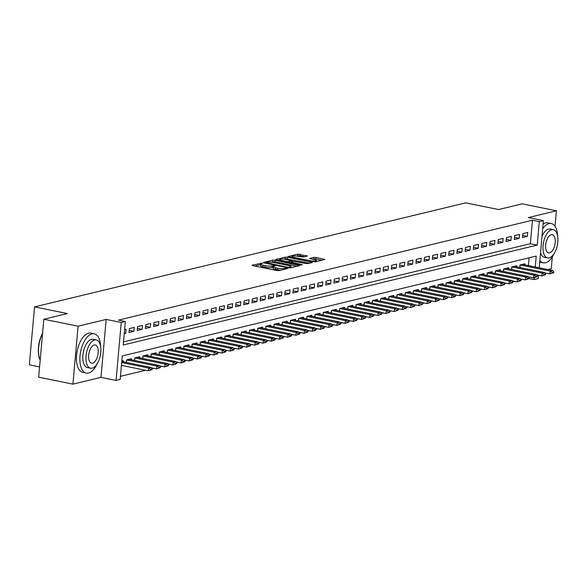 <?xml version="1.0" encoding="UTF-8"?>
<svg xmlns="http://www.w3.org/2000/svg" width="587" height="587" viewBox="0 0 587 587"><rect width="100%" height="100%" fill="white"/><g stroke="black" fill="none" stroke-linecap="round" stroke-linejoin="round"><path stroke-width="0.88" d="M262.169 263.145L252.117 265.155L252.652 265.625L276.859 270.534L279.008 270.614L287.557 268.553L284.57 268.435A5.034 0.976 5.1 0 1 277.695 268.186L275.677 267.775A5.034 0.976 5.1 0 1 273.234 266.703A5.034 0.976 5.1 0 1 273.946 266.278L275.208 265.918L274.672 265.684L272.067 265.896A5.034 0.976 5.1 0 1 265.185 265.647L263.167 265.236A5.034 0.976 5.1 0 1 260.731 264.165A5.034 0.976 5.1 0 1 261.442 263.739L262.705 263.38L262.169 263.145M260.687 264.634L254.758 266.05M273.197 267.166L271.928 267.467L272.067 265.896M307.339 256.042L297.858 254.12L288.144 256.541L315.263 261.868L324.978 259.447L316.011 257.444L313.862 257.37L309.576 258.478L314.405 259.637A4.212 0.814 5.1 0 1 316.444 260.533A4.212 0.814 5.1 0 1 310.105 260.679L294.168 257.444A4.212 0.814 5.1 0 1 292.128 256.548A4.212 0.814 5.1 0 1 298.467 256.402L303.274 257.025L307.339 256.042M123.512 341.876L530.355 243.722L532.453 220.228L539.306 221.622L543.401 220.631L539.196 267.789M43.834 319.247L78.086 326.203L72.913 384.14L38.661 377.192L43.834 319.247L67.402 313.561L34.523 306.891L465.704 202.86L498.59 209.537L522.159 203.85L556.41 210.799L528.329 217.572L543.401 220.631M72.913 384.14L100.993 377.368L106.166 319.423L78.086 326.203M106.166 319.423L121.23 322.483L125.332 321.5L123.233 344.987L537.208 245.109L539.306 221.622M532.453 220.228L118.479 320.106L125.332 321.5M274.98 260.232L272.83 260.158L263.343 262.448L263.879 262.917L288.085 267.826L290.235 267.907L299.73 265.618L274.98 260.232L274.841 261.802L270.827 262.169M275.853 259.425L285.348 257.135L287.498 257.216L312.467 262.462L308.182 263.578L306.032 263.497L294.065 261.428L291.145 262.213L302.129 264.62L300.999 264.891L275.824 259.733M547.876 269.55L551.237 268.736L552.286 256.952M555.023 226.318L556.41 210.799M124.246 333.651L125.728 333.299L126.073 329.38L124.598 329.74M134.276 327.407L129.353 328.588L129.008 332.506L133.924 331.317L134.276 327.407M142.472 325.425L137.556 326.614L137.204 330.525L142.12 329.344L142.472 325.425M150.668 323.452L145.752 324.633L145.4 328.551L150.316 327.363L150.668 323.452M158.864 321.471L153.948 322.659L153.596 326.57L158.519 325.389L158.864 321.471M167.06 319.497L162.144 320.678L161.792 324.596L166.715 323.408L167.06 319.497M175.264 317.516L170.34 318.704L169.995 322.615L174.911 321.434L175.264 317.516M183.46 315.542L178.543 316.723L178.191 320.641L183.107 319.453L183.46 315.542M191.655 313.561L186.739 314.749L186.387 318.66L191.303 317.479L191.655 313.561M199.851 311.58L194.935 312.768L194.583 316.687L199.507 315.498L199.851 311.58M208.047 309.606L203.131 310.794L202.779 314.705L207.703 313.517L208.047 309.606M216.251 307.625L211.327 308.813L210.982 312.732L215.899 311.543L216.251 307.625M224.447 305.651L219.531 306.84L219.178 310.75L224.095 309.562L224.447 305.651M232.643 303.67L227.727 304.858L227.374 308.777L232.291 307.588L232.643 303.67M240.839 301.696L235.923 302.877L235.57 306.796L240.494 305.607L240.839 301.696M249.035 299.715L244.119 300.904L243.766 304.814L248.69 303.633L249.035 299.715M257.238 297.741L252.315 298.922L251.97 302.841L256.886 301.652L257.238 297.741M265.434 295.76L260.511 296.949L260.166 300.86L265.082 299.678L265.434 295.76M273.63 293.786L268.714 294.968L268.362 298.886L273.278 297.697L273.63 293.786M281.826 291.805L276.91 292.994L276.558 296.905L281.481 295.723L281.826 291.805M290.022 289.831L285.106 291.013L284.754 294.931L289.677 293.742L290.022 289.831M298.225 287.85L293.302 289.039L292.957 292.95L297.873 291.768L298.225 287.85M306.421 285.869L301.498 287.058L301.153 290.976L306.069 289.787L306.421 285.869M314.617 283.895L309.701 285.084L309.349 288.995L314.265 287.806L314.617 283.895M322.813 281.914L317.897 283.103L317.545 287.021L322.468 285.832L322.813 281.914M331.009 279.94L326.093 281.129L325.741 285.04L330.664 283.851L331.009 279.94M339.213 277.959L334.289 279.148L333.944 283.066L338.86 281.877L339.213 277.959M347.409 275.985L342.485 277.167L342.14 281.085L347.056 279.896L347.409 275.985M355.605 274.004L350.688 275.193L350.336 279.104L355.252 277.922L355.605 274.004M363.801 272.03L358.884 273.212L358.532 277.13L363.456 275.941L363.801 272.03M371.997 270.049L367.08 271.238L366.728 275.149L371.652 273.968L371.997 270.049M380.2 268.076L375.276 269.257L374.932 273.175L379.848 271.986L380.2 268.076M388.396 266.094L383.472 267.283L383.128 271.194L388.044 270.013L388.396 266.094M396.592 264.121L391.676 265.302L391.324 269.22L396.24 268.032L396.592 264.121M404.788 262.14L399.872 263.328L399.52 267.239L404.443 266.058L404.788 262.14M412.984 260.158L408.068 261.347L407.716 265.265L412.639 264.077L412.984 260.158M421.187 258.185L416.264 259.373L415.919 263.284L420.835 262.096L421.187 258.185M429.383 256.203L424.46 257.392L424.115 261.31L429.031 260.122L429.383 256.203M437.579 254.23L432.663 255.418L432.311 259.329L437.227 258.141L437.579 254.23M445.775 252.249L440.859 253.437L440.507 257.355L445.43 256.167L445.775 252.249M453.971 250.275L449.055 251.456L448.703 255.374L453.626 254.186L453.971 250.275M462.174 248.294L457.251 249.482L456.906 253.393L461.822 252.212L462.174 248.294M470.37 246.32L465.447 247.501L465.102 251.419L470.018 250.231L470.37 246.32M478.566 244.339L473.65 245.527L473.298 249.438L478.214 248.257L478.566 244.339M486.762 242.365L481.846 243.546L481.494 247.465L486.418 246.276L486.762 242.365M494.958 240.384L490.042 241.573L489.69 245.483L494.614 244.302L494.958 240.384M503.162 238.41L498.238 239.591L497.893 243.51L502.81 242.321L503.162 238.41M511.358 236.429L506.434 237.618L506.089 241.528L511.006 240.347L511.358 236.429M519.554 234.448L514.638 235.636L514.285 239.555L519.202 238.366L519.554 234.448M522.481 237.574L527.405 236.385L527.75 232.474L522.834 233.663L522.481 237.574M120.438 376.326L145.503 370.28M151.872 368.746L153.706 368.298M160.068 366.765L161.902 366.325M168.264 364.791L170.098 364.344M176.46 362.81L178.294 362.37M184.656 360.829L186.49 360.389M192.859 358.855L194.693 358.415M201.055 356.874L202.889 356.434M209.251 354.9L211.085 354.46M217.447 352.919L219.281 352.479M225.643 350.945L227.477 350.498M233.846 348.964L235.68 348.524M242.042 346.99L243.876 346.543M250.238 345.009L252.072 344.569M258.434 343.035L260.268 342.588M266.63 341.054L268.464 340.614M274.833 339.081L276.668 338.633M283.029 337.099L284.864 336.659M291.225 335.118L293.06 334.678M299.421 333.145L301.256 332.704M307.617 331.163L309.452 330.723M315.821 329.19L317.655 328.749M324.017 327.208L325.851 326.768M332.213 325.235L334.047 324.787M340.409 323.254L342.243 322.813M348.605 321.28L350.439 320.832M356.808 319.299L358.642 318.858M365.004 317.325L366.838 316.877M373.2 315.344L375.034 314.903M381.396 313.37L383.23 312.922M389.592 311.389L391.426 310.949M397.795 309.408L399.63 308.967M405.991 307.434L407.826 306.994M414.187 305.453L416.022 305.013M422.383 303.479L424.218 303.039M430.579 301.498L432.414 301.058M438.783 299.524L440.617 299.077M446.978 297.543L448.813 297.103M455.174 295.569L457.009 295.122M463.37 293.588L465.205 293.148M471.566 291.614L473.401 291.167M479.77 289.633L481.604 289.193M487.966 287.659L489.8 287.212M496.162 285.678L497.996 285.238M504.358 283.697L506.192 283.257M512.554 281.723L514.388 281.283M520.757 279.742L522.591 279.302M528.403 265.595L529.1 257.788M123.182 361.783L123.277 360.704L121.803 361.056M126.337 362.428L126.557 359.912L156.788 366.053L159.246 365.466L128.993 359.325M131.385 359.809L131.481 358.723L126.557 359.912M134.533 360.447L134.761 357.931L139.677 356.749L139.581 357.828M142.729 358.474L142.957 355.957L147.873 354.768L147.777 355.854M150.925 356.492L151.153 353.976L156.069 352.787L155.973 353.873M159.128 354.511L159.348 352.002L189.579 358.143L192.037 357.549L161.785 351.415M164.169 351.899L164.265 350.813L159.348 352.002M167.324 352.538L167.544 350.021L197.775 356.17L200.233 355.575L169.981 349.434M172.365 349.918L172.468 348.832L167.544 350.021M175.52 350.556L175.748 348.047L205.971 354.188L208.429 353.594L178.177 347.453M180.569 347.944L180.664 346.858L175.748 348.047M183.716 348.583L183.944 346.066L214.167 352.215L216.625 351.62L186.38 345.479M188.765 345.963L188.86 344.877L183.944 346.066M191.912 346.601L192.14 344.085L222.363 350.234L224.828 349.639L194.576 343.498M196.961 343.989L197.056 342.903L192.14 344.085M200.116 344.628L200.336 342.111L230.566 348.26L233.024 347.665L202.772 341.524M205.157 342.008L205.252 340.922L200.336 342.111M208.312 342.647L208.532 340.13L238.762 346.279L241.22 345.684L210.968 339.543M213.352 340.034L213.455 338.948L208.532 340.13M216.508 340.673L216.735 338.156L221.651 336.967L221.556 338.053M224.704 338.692L224.931 336.175L229.847 334.994L229.752 336.072M232.9 336.718L233.127 334.201L238.043 333.012L237.948 334.098M241.103 334.737L241.323 332.22L246.239 331.039L246.144 332.117M249.299 332.763L249.519 330.246L279.75 336.388L282.208 335.801L251.955 329.659M254.34 330.143L254.442 329.058L249.519 330.246M257.495 330.782L257.722 328.265L287.946 334.414L290.404 333.82L260.151 327.678M262.543 328.162L262.638 327.076L257.722 328.265M265.691 328.801L265.918 326.291L296.142 332.433L298.6 331.838L268.354 325.704M270.739 326.189L270.834 325.103L265.918 326.291M273.887 326.827L274.114 324.31L304.337 330.459L306.803 329.865L276.55 323.723M278.935 324.207L279.03 323.121L274.114 324.31M282.09 324.846L282.31 322.336L312.541 328.478L314.999 327.884L284.746 321.742M287.131 322.234L287.226 321.148L282.31 322.336M290.286 322.872L290.506 320.355L320.737 326.504L323.195 325.91L292.942 319.768M295.327 320.253L295.43 319.167L290.506 320.355M298.482 320.891L298.71 318.374L328.933 324.523L331.391 323.929L301.138 317.787M303.53 318.279L303.626 317.193L298.71 318.374M306.678 318.917L306.906 316.4L311.822 315.212L311.726 316.298M314.874 316.936L315.102 314.419L320.018 313.238L319.922 314.324M323.077 314.962L323.298 312.445L328.214 311.257L328.118 312.343M331.273 312.981L331.494 310.464L336.417 309.283L336.314 310.362M339.469 311.007L339.697 308.491L369.92 314.632L372.378 314.045L342.126 307.904M344.518 308.388L344.613 307.302L339.697 308.491M347.665 309.026L347.893 306.509L378.116 312.658L380.574 312.064L350.329 305.922M352.714 306.407L352.809 305.328L347.893 306.509M355.861 307.052L356.089 304.536L386.312 310.677L388.777 310.09L358.525 303.949M360.91 304.433L361.005 303.347L356.089 304.536M364.065 305.071L364.285 302.554L394.515 308.703L396.973 308.109L366.721 301.967M369.106 302.452L369.201 301.366L364.285 302.554M372.261 303.09L372.481 300.581L402.711 306.722L405.169 306.128L374.917 299.994M377.302 300.478L377.404 299.392L372.481 300.581M380.457 301.116L380.684 298.6L410.907 304.748L413.365 304.154L383.113 298.013M385.505 298.497L385.6 297.411L380.684 298.6M388.653 299.135L388.88 296.626L419.103 302.767L421.561 302.173L391.316 296.031M393.701 296.523L393.796 295.437L388.88 296.626M396.849 297.161L397.076 294.645L401.992 293.456L401.897 294.542M405.052 295.18L405.272 292.664L410.188 291.482L410.093 292.568M413.248 293.207L413.468 290.69L418.392 289.501L418.289 290.587M421.444 291.225L421.671 288.709L426.588 287.527L426.492 288.613M429.64 289.252L429.867 286.735L460.091 292.884L462.549 292.289L432.303 286.148M434.688 286.632L434.784 285.546L429.867 286.735M437.836 287.27L438.063 284.754L468.287 290.903L470.752 290.308L440.499 284.167M442.884 284.651L442.98 283.572L438.063 284.754M446.039 285.297L446.259 282.78L476.49 288.921L478.948 288.334L448.695 282.193M451.08 282.677L451.176 281.591L446.259 282.78M454.235 283.316L454.455 280.799L484.686 286.948L487.144 286.353L456.891 280.212M459.276 280.696L459.379 279.617L454.455 280.799M462.431 281.342L462.659 278.825L492.882 284.966L495.34 284.379L465.087 278.238M467.479 278.722L467.575 277.636L462.659 278.825M470.627 279.361L470.855 276.844L501.078 282.993L503.536 282.398L473.291 276.257M475.675 276.741L475.771 275.655L470.855 276.844M478.823 277.38L479.051 274.87L509.274 281.012L511.739 280.417L481.487 274.283M483.871 274.767L483.967 273.681L479.051 274.87M487.027 275.406L487.247 272.889L492.163 271.7L492.067 272.786M495.223 273.425L495.443 270.915L500.366 269.727L500.263 270.812M503.419 271.451L503.646 268.934L508.562 267.745L508.467 268.831M511.615 269.47L511.842 266.953L516.758 265.772L516.663 266.858M519.811 267.496L520.038 264.979L550.261 271.128L552.719 270.534L522.474 264.392M524.859 264.876L524.954 263.79L520.038 264.979M34.523 306.891L29.35 364.828L39.578 366.904M538.528 275.252L538.228 278.568L534.133 279.559L534.295 277.739M529.158 278.554L534.133 279.559M535.256 266.99L536.232 256.071L122.257 355.949L120.159 379.437L116.065 380.427L121.23 322.483M100.993 377.368L116.065 380.427M530.355 243.722L537.208 245.109M125.728 333.299L124.305 333.012M133.924 331.317L129.199 330.364M142.12 329.344L137.395 328.382M150.316 327.363L145.591 326.401M158.519 325.389L153.787 324.428M166.715 323.408L161.99 322.446M174.911 321.434L170.186 320.473M183.107 319.453L178.382 318.492M191.303 317.479L186.578 316.518M199.507 315.498L194.774 314.537M207.703 313.517L202.977 312.563M215.899 311.543L211.173 310.582M224.095 309.562L219.369 308.608M232.291 307.588L227.565 306.627M240.494 305.607L235.761 304.653M248.69 303.633L243.965 302.672M256.886 301.652L252.161 300.691M265.082 299.678L260.357 298.717M273.278 297.697L268.553 296.736M281.481 295.723L276.748 294.762M289.677 293.742L284.952 292.781M297.873 291.768L293.148 290.807M306.069 289.787L301.344 288.826M314.265 287.806L309.54 286.852M322.468 285.832L317.736 284.871M330.664 283.851L325.939 282.897M338.86 281.877L334.135 280.916M347.056 279.896L342.331 278.942M355.252 277.922L350.527 276.961M363.456 275.941L358.723 274.98M371.652 273.968L366.926 273.006M379.848 271.986L375.122 271.025M388.044 270.013L383.318 269.051M396.24 268.032L391.514 267.07M404.443 266.058L399.71 265.097M412.639 264.077L407.914 263.115M420.835 262.096L416.11 261.142M429.031 260.122L424.306 259.161M437.227 258.141L432.502 257.187M445.43 256.167L440.698 255.206M453.626 254.186L448.901 253.232M461.822 252.212L457.097 251.251M470.018 250.231L465.293 249.27M478.214 248.257L473.489 247.296M486.418 246.276L481.685 245.315M494.614 244.302L489.888 243.341M502.81 242.321L498.084 241.36M511.006 240.347L506.28 239.386M519.202 238.366L514.476 237.405M527.405 236.385L522.672 235.431M260.731 264.165L260.591 265.735A5.034 0.976 5.1 0 0 263.027 266.799L263.167 265.236M271.928 267.467A5.034 0.976 5.1 0 1 265.045 267.21L263.027 266.799M273.234 266.703L273.094 268.274A5.034 0.976 5.1 0 0 275.538 269.338L275.677 267.775M280.88 270.167A5.034 0.976 5.1 0 1 277.556 269.749L275.538 269.338M296.949 266.285L274.841 261.802M266.109 262.616L287.733 267.254L290.404 267.026A5.034 0.976 5.1 0 0 291.115 266.601A5.034 0.976 5.1 0 0 288.679 265.537L274.151 262.587A5.034 0.976 5.1 0 0 267.276 262.33L266.109 262.616M278.495 260.32L279.639 260.048M283.521 259.109L285.209 258.706L285.348 257.135M309.459 263.269L285.209 258.706M286.023 259.439A4.212 0.814 5.1 0 0 279.683 259.586A4.212 0.814 5.1 0 0 281.723 260.474L287.337 261.619L292.179 261.046L286.023 259.439M321.97 260.246L315.872 259.014L312.445 259.241M304.558 256.717L299.869 255.763L296.061 256.086M292.084 257.047L291.005 257.304M121.414 365.385L148.335 370.852L148.592 368.034L151.05 367.44L121.766 361.497M150.837 369.891L152.07 369.597L152.106 369.128L148.335 370.852L152.07 369.597M121.663 362.568L148.592 368.034L150.881 369.421M151.05 367.44L152.106 369.128M40.107 359.978A19.554 9.561 -78.5 0 1 40.004 359.758A19.554 9.561 -78.5 0 1 42.587 333.196M42.557 333.555A20.031 9.796 101.5 0 0 40.187 360.147L40.004 359.758M100.641 346.535A20.031 9.796 101.5 0 0 94.25 333.798A20.031 9.796 101.5 0 0 92.012 333.856A20.031 9.796 101.5 0 0 80.28 353.697A20.031 9.796 101.5 0 0 86.282 373.068A20.031 9.796 101.5 0 0 88.52 373.009A20.031 9.796 101.5 0 0 97.134 363.83M94.25 333.798L90.831 333.108A20.031 9.796 101.5 0 0 88.593 333.167A20.031 9.796 101.5 0 0 76.853 353A20.031 9.796 101.5 0 0 82.855 372.371L86.282 373.068M90.552 368.21L87.397 367.572A14.426 7.051 -78.5 0 1 83.075 353.623A14.426 7.051 -78.5 0 1 91.528 339.337A14.426 7.051 -78.5 0 1 93.135 339.301L96.29 339.939A14.426 7.051 101.5 0 0 94.676 339.983A14.426 7.051 101.5 0 0 86.23 354.262A14.426 7.051 101.5 0 0 90.552 368.21A14.426 7.051 101.5 0 0 92.159 368.166A14.426 7.051 101.5 0 0 100.612 353.88A14.426 7.051 101.5 0 0 96.29 339.939M92.607 363.155A9.297 4.542 101.5 0 0 98.051 353.954A9.297 4.542 101.5 0 0 95.27 344.965A9.297 4.542 101.5 0 0 94.228 344.987A9.297 4.542 101.5 0 0 88.784 354.196A9.297 4.542 101.5 0 0 91.572 363.184A9.297 4.542 101.5 0 0 92.607 363.155M557.65 236.275A20.031 9.796 101.5 0 0 551.259 223.544A20.031 9.796 101.5 0 0 549.021 223.603A20.031 9.796 101.5 0 0 542.674 228.776M539.849 260.474A20.031 9.796 101.5 0 0 543.291 262.807A20.031 9.796 101.5 0 0 545.528 262.749A20.031 9.796 101.5 0 0 554.143 253.569M551.259 223.544L547.832 222.847A20.031 9.796 101.5 0 0 545.594 222.906A20.031 9.796 101.5 0 0 543.092 224.065M539.702 262.073A20.031 9.796 101.5 0 0 539.864 262.11L543.291 262.807M547.561 257.95A14.426 7.051 101.5 0 0 549.168 257.906A14.426 7.051 101.5 0 0 557.621 243.627A14.426 7.051 101.5 0 0 553.299 229.678A14.426 7.051 101.5 0 0 551.685 229.722A14.426 7.051 101.5 0 0 543.239 244.001A14.426 7.051 101.5 0 0 547.561 257.95L544.406 257.311A14.426 7.051 -78.5 0 1 540.532 252.784M541.992 236.466A14.426 7.051 -78.5 0 1 548.537 229.084A14.426 7.051 -78.5 0 1 550.144 229.04L553.299 229.678M549.615 252.894A9.297 4.542 101.5 0 0 555.06 243.693A9.297 4.542 101.5 0 0 552.279 234.705A9.297 4.542 101.5 0 0 551.237 234.734A9.297 4.542 101.5 0 0 545.793 243.935A9.297 4.542 101.5 0 0 548.581 252.924A9.297 4.542 101.5 0 0 549.615 252.894M159.033 367.917L160.266 367.616L160.31 367.146L159.077 367.447L159.033 367.917L156.531 368.878L156.788 366.053L159.077 367.447M151.277 367.807L156.531 368.878L160.266 367.616M159.246 365.466L160.31 367.146M159.481 365.833L164.734 366.897L164.984 364.079L167.442 363.485L137.189 357.344M167.236 365.936L168.462 365.642L168.506 365.173L167.273 365.466L167.236 365.936L164.734 366.897L168.462 365.642M134.753 357.945L164.984 364.079L167.273 365.466M167.442 363.485L168.506 365.173M167.677 363.852L172.93 364.923L173.18 362.098L175.638 361.511L145.393 355.37M175.432 363.962L176.658 363.661L176.702 363.192L175.469 363.492L175.432 363.962L172.93 364.923L176.658 363.661M142.957 355.964L173.18 362.098L175.469 363.492M175.638 361.511L176.702 363.192M175.873 361.878L181.126 362.942L181.376 360.125L183.841 359.53L153.589 353.389M183.628 361.981L184.854 361.687L184.898 361.218L181.126 362.942L184.854 361.687M151.153 353.99L181.376 360.125L183.672 361.511M183.841 359.53L184.898 361.218M191.824 360L193.057 359.706L193.094 359.237L191.868 359.53L191.824 360L189.322 360.961L189.579 358.143L191.868 359.53M184.069 359.897L189.322 360.961L193.057 359.706M192.037 357.549L193.094 359.237M200.02 358.026L201.253 357.732L201.297 357.256L200.064 357.556L200.02 358.026L197.518 358.987L197.775 356.17L200.064 357.556M192.265 357.923L197.518 358.987L201.253 357.732M200.233 355.575L201.297 357.256M208.224 356.045L209.449 355.751L209.493 355.282L208.26 355.575L208.224 356.045L205.721 357.006L205.971 354.188L208.26 355.575M200.468 355.942L205.721 357.006L209.449 355.751M208.429 353.594L209.493 355.282M216.42 354.071L217.645 353.77L217.689 353.301L216.456 353.601L216.42 354.071L213.917 355.032L214.167 352.215L216.456 353.601M208.664 353.968L213.917 355.032L217.645 353.77M216.625 351.62L217.689 353.301M224.616 352.09L225.841 351.796L225.885 351.327L224.66 351.62L224.616 352.09L222.113 353.051L222.363 350.234L224.66 351.62M216.86 351.987L222.113 353.051L225.841 351.796M224.828 349.639L225.885 351.327M232.812 350.116L234.044 349.815L234.081 349.346L232.856 349.647L232.812 350.116L230.309 351.077L230.566 348.26L232.856 349.647M225.056 350.006L230.309 351.077L234.044 349.815M233.024 347.665L234.081 349.346M241.008 348.135L242.24 347.842L242.284 347.372L241.052 347.665L241.008 348.135L238.505 349.096L238.762 346.279L241.052 347.665M233.252 348.032L238.505 349.096L242.24 347.842M241.22 345.684L242.284 347.372M241.455 346.051L246.709 347.122L246.958 344.305L249.416 343.711L219.164 337.569M249.204 346.161L250.436 345.86L250.48 345.391L246.709 347.122L250.436 345.86M216.728 338.171L246.958 344.305L249.248 345.692M249.416 343.711L250.48 345.391M249.651 344.077L254.905 345.141L255.154 342.324L257.612 341.729L227.367 335.588M257.407 344.18L258.632 343.887L258.676 343.417L257.444 343.711L257.407 344.18L254.905 345.141L258.632 343.887M224.931 336.19L255.154 342.324L257.444 343.711M257.612 341.729L258.676 343.417M257.847 342.096L263.101 343.168L263.35 340.343L265.816 339.756L235.563 333.614M265.603 342.206L266.828 341.905L266.872 341.436L263.101 343.168L266.828 341.905M233.127 334.208L263.35 340.343L265.647 341.737M265.816 339.756L266.872 341.436M266.043 340.122L271.297 341.186L271.554 338.369L274.012 337.774L243.759 331.633M273.799 340.225L275.032 339.932L275.068 339.462L271.297 341.186L275.032 339.932M241.323 332.235L271.554 338.369L273.843 339.756M274.012 337.774L275.068 339.462M281.995 338.251L283.228 337.951L283.272 337.481L282.039 337.782L281.995 338.251L279.493 339.213L279.75 336.388L282.039 337.782M274.239 338.141L279.493 339.213L283.228 337.951M282.208 335.801L283.272 337.481M290.191 336.27L291.423 335.977L291.468 335.507L290.235 335.801L290.191 336.27L287.696 337.232L287.946 334.414L290.235 335.801M282.442 336.168L287.696 337.232L291.423 335.977M290.404 333.82L291.468 335.507M298.394 334.289L299.619 333.996L299.663 333.526L298.431 333.82L298.394 334.289L295.892 335.25L296.142 332.433L298.431 333.82M290.638 334.186L295.892 335.25L299.619 333.996M298.6 331.838L299.663 333.526M306.59 332.315L307.815 332.015L307.859 331.545L306.634 331.846L306.59 332.315L304.088 333.277L304.337 330.459L306.634 331.846M298.834 332.213L304.088 333.277L307.815 332.015M306.803 329.865L307.859 331.545M314.786 330.334L316.019 330.041L316.055 329.571L314.83 329.865L314.786 330.334L312.284 331.295L312.541 328.478L314.83 329.865M307.03 330.232L312.284 331.295L316.019 330.041M314.999 327.884L316.055 329.571M322.982 328.36L324.215 328.06L324.259 327.59L323.026 327.891L322.982 328.36L320.48 329.322L320.737 326.504L323.026 327.891M315.226 328.258L320.48 329.322L324.215 328.06M323.195 325.91L324.259 327.59M331.178 326.379L332.411 326.086L332.455 325.616L331.222 325.91L331.178 326.379L328.683 327.341L328.933 324.523L331.222 325.91M323.43 326.277L328.683 327.341L332.411 326.086M331.391 323.929L332.455 325.616M331.626 324.295L336.879 325.367L337.129 322.549L339.587 321.955L309.342 315.813M339.381 324.406L340.607 324.105L340.651 323.635L339.418 323.936L339.381 324.406L336.879 325.367L340.607 324.105M306.906 316.415L337.129 322.549L339.418 323.936M339.587 321.955L340.651 323.635M339.822 322.322L345.075 323.386L345.325 320.568L347.79 319.974L317.538 313.832M347.577 322.424L348.803 322.131L348.847 321.661L347.621 321.955L347.577 322.424L345.075 323.386L348.803 322.131M315.102 314.434L345.325 320.568L347.621 321.955M347.79 319.974L348.847 321.661M348.018 320.341L353.271 321.412L353.528 318.594L355.986 318L325.734 311.858M355.773 320.451L357.006 320.15L357.043 319.68L353.271 321.412L357.006 320.15M323.298 312.46L353.528 318.594L355.817 319.981M355.986 318L357.043 319.68M356.214 318.367L361.467 319.431L361.724 316.613L364.182 316.019L333.93 309.877M363.969 318.47L365.202 318.176L365.246 317.706L361.467 319.431L365.202 318.176M331.494 310.479L361.724 316.613L364.013 318M364.182 316.019L365.246 317.706M372.165 316.496L373.398 316.195L373.442 315.725L372.209 316.026L372.165 316.496L369.671 317.457L369.92 314.632L372.209 316.026M364.417 316.386L369.671 317.457L373.398 316.195M372.378 314.045L373.442 315.725M380.369 314.515L381.594 314.221L381.638 313.752L380.405 314.045L380.369 314.515L377.867 315.476L378.116 312.658L380.405 314.045M372.613 314.412L377.867 315.476L381.594 314.221M380.574 312.064L381.638 313.752M388.565 312.541L389.79 312.24L389.834 311.77L388.609 312.071L388.565 312.541L386.063 313.502L386.312 310.677L388.609 312.071M380.809 312.431L386.063 313.502L389.79 312.24M388.777 310.09L389.834 311.77M396.761 310.56L397.993 310.266L398.03 309.797L396.805 310.09L396.761 310.56L394.259 311.521L394.515 308.703L396.805 310.09M389.005 310.457L394.259 311.521L397.993 310.266M396.973 308.109L398.03 309.797M404.957 308.579L406.189 308.285L406.233 307.815L405.001 308.109L404.957 308.579L402.455 309.54L402.711 306.722L405.001 308.109M397.201 308.476L402.455 309.54L406.189 308.285M405.169 306.128L406.233 307.815M413.153 306.605L414.385 306.304L414.429 305.834L413.197 306.135L413.153 306.605L410.658 307.566L410.907 304.748L413.197 306.135M405.397 306.502L410.658 307.566L414.385 306.304M413.365 304.154L414.429 305.834M421.356 304.624L422.581 304.33L422.625 303.861L421.393 304.154L421.356 304.624L418.854 305.585L419.103 302.767L421.393 304.154M413.6 304.521L418.854 305.585L422.581 304.33M421.561 302.173L422.625 303.861M421.796 302.547L427.05 303.611L427.299 300.793L429.765 300.199L399.512 294.058M429.552 302.65L430.777 302.349L430.821 301.879L429.596 302.18L429.552 302.65L427.05 303.611L430.777 302.349M397.076 294.659L427.299 300.793L429.596 302.18M429.765 300.199L430.821 301.879M429.992 300.566L435.246 301.63L435.503 298.812L437.961 298.218L407.708 292.077M437.748 300.669L438.981 300.375L439.017 299.906L435.246 301.63L438.981 300.375M405.272 292.678L435.503 298.812L437.792 300.199M437.961 298.218L439.017 299.906M438.188 298.585L443.442 299.656L443.699 296.839L446.157 296.244L415.904 290.103M445.944 298.695L447.177 298.394L447.221 297.925L443.442 299.656L447.177 298.394M413.468 290.704L443.699 296.839L445.988 298.225M446.157 296.244L447.221 297.925M446.384 296.611L451.645 297.675L451.895 294.857L454.353 294.263L424.1 288.122M454.14 296.714L455.373 296.42L455.417 295.951L451.645 297.675L455.373 296.42M421.664 288.723L451.895 294.857L454.184 296.244M454.353 294.263L455.417 295.951M462.343 294.74L463.569 294.439L463.613 293.97L462.38 294.27L462.343 294.74L459.841 295.701L460.091 292.884L462.38 294.27M454.587 294.63L459.841 295.701L463.569 294.439M462.549 292.289L463.613 293.97M470.539 292.759L471.765 292.465L471.809 291.996L470.583 292.289L470.539 292.759L468.037 293.72L468.287 290.903L470.583 292.289M462.783 292.656L468.037 293.72L471.765 292.465M470.752 290.308L471.809 291.996M478.735 290.785L479.968 290.484L480.005 290.015L478.779 290.316L478.735 290.785L476.233 291.746L476.49 288.921L478.779 290.316M470.979 290.675L476.233 291.746L479.968 290.484M478.948 288.334L480.005 290.015M486.931 288.804L488.164 288.51L488.208 288.041L486.975 288.334L486.931 288.804L484.429 289.765L484.686 286.948L486.975 288.334M479.175 288.701L484.429 289.765L488.164 288.51M487.144 286.353L488.208 288.041M495.127 286.83L496.36 286.529L496.404 286.06L495.171 286.361L495.127 286.83L492.632 287.791L492.882 284.966L495.171 286.361M487.371 286.72L492.632 287.791L496.36 286.529M495.34 284.379L496.404 286.06M503.33 284.849L504.556 284.556L504.6 284.086L503.367 284.379L503.33 284.849L500.828 285.81L501.078 282.993L503.367 284.379M495.575 284.746L500.828 285.81L504.556 284.556M503.536 282.398L504.6 284.086M511.526 282.868L512.752 282.574L512.796 282.105L511.571 282.398L511.526 282.868L509.024 283.829L509.274 281.012L511.571 282.398M503.771 282.765L509.024 283.829L512.752 282.574M511.739 280.417L512.796 282.105M511.967 280.791L517.22 281.855L517.477 279.038L519.935 278.443L489.683 272.302M519.722 280.894L520.955 280.593L520.992 280.124L517.22 281.855L520.955 280.593M487.247 272.904L517.477 279.038L519.766 280.425M519.935 278.443L520.992 280.124M520.163 278.81L525.416 279.874L525.673 277.057L528.131 276.462L497.879 270.321M527.918 278.913L529.151 278.62L529.195 278.15L525.416 279.874L529.151 278.62M495.443 270.923L525.673 277.057L527.962 278.443M528.131 276.462L529.195 278.15M528.359 276.829L533.62 277.9L533.869 275.083L536.327 274.489L506.075 268.347M536.114 276.939L537.347 276.638L537.391 276.169L533.62 277.9L537.347 276.638M503.639 268.949L533.869 275.083L536.158 276.47M536.327 274.489L537.391 276.169M536.562 274.855L541.816 275.919L542.065 273.102L544.523 272.507L514.278 266.366M544.318 274.958L545.543 274.665L545.587 274.195L544.354 274.489L544.318 274.958L541.816 275.919L545.543 274.665M511.842 266.968L542.065 273.102L544.354 274.489M544.523 272.507L545.587 274.195M552.514 272.984L553.739 272.684L553.783 272.214L552.558 272.515L552.514 272.984L550.012 273.946L550.261 271.128L552.558 272.515M544.758 272.874L550.012 273.946L553.739 272.684M552.719 270.534L553.783 272.214M260.525 264.656L260.665 263.093M285.598 269.022L285.678 268.171M273.028 267.195L273.168 265.632M265.045 267.21L265.185 265.647M277.556 269.749L277.695 268.186M284.497 269.294L284.57 268.435M299.135 265.757L299.187 265.148M272.691 261.721L272.83 260.158M266.439 263.431L266.483 262.939M287.689 267.745L287.733 267.254M289.178 267.958L289.237 267.312M290.33 267.885L290.404 267.026M287.359 258.779L287.498 257.216M311.646 262.741L311.704 262.132M291.864 263.035L291.908 262.543M302.092 264.986L302.129 264.62M281.679 260.966L281.723 260.474M287.292 262.11L287.337 261.619M289.413 262.536L289.486 261.692M292.106 261.897L292.179 261.046M294.124 257.935L294.168 257.444M310.061 261.171L310.105 260.679M313.722 258.933L313.862 257.37M315.872 259.014L316.011 257.444M324.156 259.718L324.215 259.109M297.719 255.683L297.858 254.12M299.869 255.763L300.008 254.2M306.744 256.189L306.796 255.572M126.418 362.443L126.645 359.941M134.621 360.462L134.841 357.96M142.817 358.488L143.037 355.986M151.013 356.507L151.241 354.005M159.209 354.533L159.437 352.031M167.405 352.552L167.633 350.05M175.608 350.578L175.829 348.076M183.804 348.597L184.025 346.095M192 346.623L192.228 344.114M200.196 344.642L200.424 342.14M208.392 342.669L208.62 340.159M216.596 340.687L216.816 338.185M224.792 338.714L225.012 336.204M232.988 336.733L233.208 334.23M241.184 334.751L241.411 332.249M249.38 332.778L249.607 330.276M257.583 330.797L257.803 328.294M265.779 328.823L265.999 326.321M273.975 326.842L274.195 324.34M282.171 324.868L282.398 322.366M290.367 322.887L290.594 320.385M298.57 320.913L298.79 318.403M306.766 318.932L306.986 316.43M314.962 316.958L315.182 314.449M323.158 314.977L323.386 312.475M331.354 313.003L331.582 310.494M339.557 311.022L339.778 308.52M347.753 309.041L347.974 306.539M355.949 307.067L356.17 304.565M364.145 305.086L364.373 302.584M372.341 303.112L372.569 300.61M380.545 301.131L380.765 298.629M388.741 299.157L388.961 296.655M396.937 297.176L397.157 294.674M405.133 295.202L405.36 292.693M413.329 293.221L413.556 290.719M421.532 291.247L421.752 288.738M429.728 289.266L429.948 286.764M437.924 287.285L438.144 284.783M446.12 285.311L446.347 282.809M454.316 283.33L454.543 280.828M462.519 281.356L462.739 278.854M470.715 279.375L470.935 276.873M478.911 277.402L479.131 274.899M487.107 275.42L487.335 272.918M495.303 273.447L495.531 270.945M503.507 271.465L503.727 268.963M511.703 269.492L511.923 266.982M519.899 267.511L520.119 265.008M265.896 263.321L265.955 262.712M291.013 267.716L291.115 266.601M291.086 262.881L291.145 262.213M279.595 260.547L279.683 259.586M292.319 261.846L292.399 260.914M292.04 257.51L292.128 256.548M316.349 261.604L316.444 260.533"/></g></svg>
